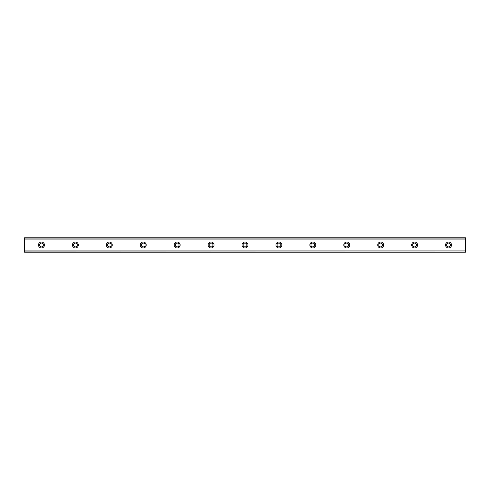 <?xml version="1.0" encoding="UTF-8"?>
<svg xmlns="http://www.w3.org/2000/svg" width="490" height="490" viewBox="0 0 490 490"><rect width="100%" height="100%" fill="white"/><g stroke="black" fill="none" stroke-linecap="round" stroke-linejoin="round"><path stroke-width="0.73" d="M41.46 242.029A2.971 2.971 0 0 0 38.496 245A2.971 2.971 0 0 0 41.46 247.971A2.971 2.971 0 0 0 44.431 245A2.971 2.971 0 0 0 41.46 242.029M448.54 242.029A2.971 2.971 0 0 0 445.569 245A2.971 2.971 0 0 0 448.54 247.971A2.971 2.971 0 0 0 451.504 245A2.971 2.971 0 0 0 448.54 242.029M414.613 242.029A2.971 2.971 0 0 0 411.649 245A2.971 2.971 0 0 0 414.613 247.971A2.971 2.971 0 0 0 417.584 245A2.971 2.971 0 0 0 414.613 242.029M380.693 242.029A2.971 2.971 0 0 0 377.723 245A2.971 2.971 0 0 0 380.693 247.971A2.971 2.971 0 0 0 383.658 245A2.971 2.971 0 0 0 380.693 242.029M346.767 242.029A2.971 2.971 0 0 0 343.802 245A2.971 2.971 0 0 0 346.767 247.971A2.971 2.971 0 0 0 349.738 245A2.971 2.971 0 0 0 346.767 242.029M312.847 242.029A2.971 2.971 0 0 0 309.876 245A2.971 2.971 0 0 0 312.847 247.971A2.971 2.971 0 0 0 315.817 245A2.971 2.971 0 0 0 312.847 242.029M278.92 242.029A2.971 2.971 0 0 0 275.956 245A2.971 2.971 0 0 0 278.92 247.971A2.971 2.971 0 0 0 281.891 245A2.971 2.971 0 0 0 278.92 242.029M245 242.029A2.971 2.971 0 0 0 242.029 245A2.971 2.971 0 0 0 245 247.971A2.971 2.971 0 0 0 247.971 245A2.971 2.971 0 0 0 245 242.029M211.08 242.029A2.971 2.971 0 0 0 208.109 245A2.971 2.971 0 0 0 211.08 247.971A2.971 2.971 0 0 0 214.044 245A2.971 2.971 0 0 0 211.08 242.029M177.153 242.029A2.971 2.971 0 0 0 174.183 245A2.971 2.971 0 0 0 177.153 247.971A2.971 2.971 0 0 0 180.124 245A2.971 2.971 0 0 0 177.153 242.029M143.233 242.029A2.971 2.971 0 0 0 140.263 245A2.971 2.971 0 0 0 143.233 247.971A2.971 2.971 0 0 0 146.198 245A2.971 2.971 0 0 0 143.233 242.029M109.307 242.029A2.971 2.971 0 0 0 106.342 245A2.971 2.971 0 0 0 109.307 247.971A2.971 2.971 0 0 0 112.277 245A2.971 2.971 0 0 0 109.307 242.029M75.386 242.029A2.971 2.971 0 0 0 72.416 245A2.971 2.971 0 0 0 75.386 247.971A2.971 2.971 0 0 0 78.351 245A2.971 2.971 0 0 0 75.386 242.029M24.5 237.901L465.5 237.901L24.5 237.791L465.5 237.791L24.5 237.791L24.5 239.053L465.5 239.053L465.5 250.941L24.5 250.941L24.5 239.053M75.386 246.905A1.911 1.911 0 0 1 73.475 245A1.911 1.911 0 0 1 75.386 243.089A1.911 1.911 0 0 1 77.291 245A1.911 1.911 0 0 1 75.386 246.905M41.46 246.905A1.911 1.911 0 0 1 39.555 245A1.911 1.911 0 0 1 41.46 243.089A1.911 1.911 0 0 1 43.371 245A1.911 1.911 0 0 1 41.46 246.905M448.54 246.905A1.911 1.911 0 0 1 446.629 245A1.911 1.911 0 0 1 448.54 243.089A1.911 1.911 0 0 1 450.445 245A1.911 1.911 0 0 1 448.54 246.905M414.613 246.905A1.911 1.911 0 0 1 412.709 245A1.911 1.911 0 0 1 414.613 243.089A1.911 1.911 0 0 1 416.524 245A1.911 1.911 0 0 1 414.613 246.905M380.693 246.905A1.911 1.911 0 0 1 378.782 245A1.911 1.911 0 0 1 380.693 243.089A1.911 1.911 0 0 1 382.598 245A1.911 1.911 0 0 1 380.693 246.905M346.767 246.905A1.911 1.911 0 0 1 344.862 245A1.911 1.911 0 0 1 346.767 243.089A1.911 1.911 0 0 1 348.678 245A1.911 1.911 0 0 1 346.767 246.905M312.847 246.905A1.911 1.911 0 0 1 310.936 245A1.911 1.911 0 0 1 312.847 243.089A1.911 1.911 0 0 1 314.752 245A1.911 1.911 0 0 1 312.847 246.905M278.92 246.905A1.911 1.911 0 0 1 277.015 245A1.911 1.911 0 0 1 278.92 243.089A1.911 1.911 0 0 1 280.831 245A1.911 1.911 0 0 1 278.92 246.905M245 246.905A1.911 1.911 0 0 1 243.089 245A1.911 1.911 0 0 1 245 243.089A1.911 1.911 0 0 1 246.911 245A1.911 1.911 0 0 1 245 246.905M211.08 246.905A1.911 1.911 0 0 1 209.169 245A1.911 1.911 0 0 1 211.08 243.089A1.911 1.911 0 0 1 212.985 245A1.911 1.911 0 0 1 211.08 246.905M177.153 246.905A1.911 1.911 0 0 1 175.249 245A1.911 1.911 0 0 1 177.153 243.089A1.911 1.911 0 0 1 179.064 245A1.911 1.911 0 0 1 177.153 246.905M143.233 246.905A1.911 1.911 0 0 1 141.322 245A1.911 1.911 0 0 1 143.233 243.089A1.911 1.911 0 0 1 145.138 245A1.911 1.911 0 0 1 143.233 246.905M109.307 246.905A1.911 1.911 0 0 1 107.402 245A1.911 1.911 0 0 1 109.307 243.089A1.911 1.911 0 0 1 111.218 245A1.911 1.911 0 0 1 109.307 246.905M24.5 252.099L465.5 252.209L24.5 252.099L24.5 251.07L465.5 250.941M465.5 251.07L465.5 252.099M465.5 252.209L24.5 252.209L465.5 252.209M465.5 237.901L465.5 239.053M465.5 238.93L24.5 238.93"/></g></svg>
